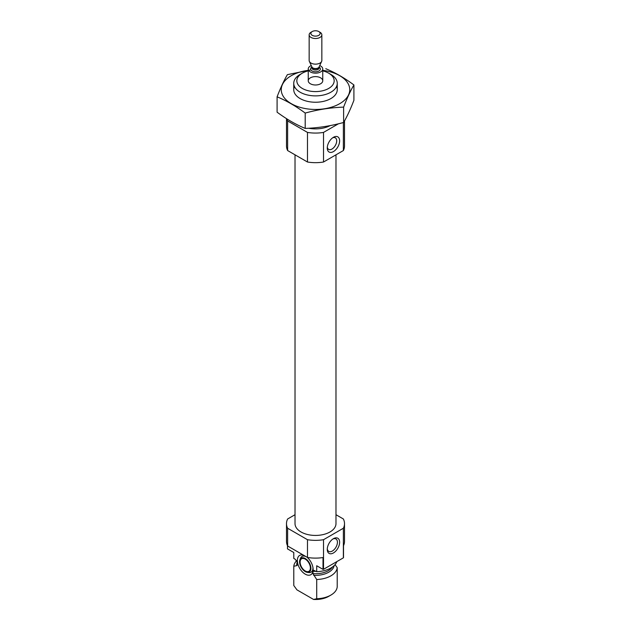<?xml version="1.0" encoding="UTF-8"?>
<svg xmlns="http://www.w3.org/2000/svg" width="631" height="631" viewBox="0 0 631 631"><rect width="100%" height="100%" fill="white"/><g stroke="black" fill="none" stroke-linecap="round" stroke-linejoin="round"><path stroke-width="0.95" d="M327.308 147.078A6.673 3.849 120 0 0 328.641 149.373A6.673 3.849 120 0 0 335.313 145.516A6.673 3.849 120 0 0 335.313 137.818A6.673 3.849 120 0 0 332.663 137.81M287.484 545.705L287.484 548.875L293.786 552.511L293.786 558.435L295.198 559.247L297.548 562.355L297.556 564.761L296.83 565.597L293.786 566.275L293.786 585.513L296.933 589.851L313.56 599.45L316.707 598.748L316.707 579.51L312.937 573.634L313.063 570.787L313.978 570.416L316.707 571.67L316.707 565.747L323.009 569.383L323.009 557.544A29.002 16.745 180 0 1 307.486 557.465L287.626 545.996A29.002 16.745 180 0 1 286.498 541.374L286.498 523.612A29.002 16.745 180 0 1 287.626 518.982L295.016 514.715M303.487 555.154A11.153 6.444 -120 0 0 302.43 554.917A11.153 6.444 -120 0 0 297.43 561.756L297.548 562.355A18.125 10.467 180 0 1 297.438 561.779M313.063 570.787A11.153 6.444 -120 0 0 307.005 557.181M297.556 562.639A11.153 6.444 -120 0 0 304.694 573.816A11.153 6.444 -120 0 0 312.613 572.554A11.153 6.444 -120 0 0 312.937 571.52M335.045 564.642L337.214 567.671L337.214 586.909A21.754 12.557 180 0 1 330.881 595.096A21.754 12.557 180 0 1 316.707 598.748M335.984 514.715L343.374 518.982A29.002 16.745 180 0 1 344.502 523.612L344.502 541.374A29.002 16.745 180 0 1 343.516 545.705L343.516 557.544A29.002 16.745 180 0 1 343.374 557.836L323.514 569.304A29.002 16.745 180 0 1 323.009 569.383M344.502 523.612A29.002 16.745 180 0 1 343.374 528.242L323.514 539.702A29.002 16.745 180 0 1 307.486 539.702L307.486 557.465M307.486 539.702L287.626 528.242L287.626 545.996M343.374 528.242L343.374 557.836M323.514 539.702L323.514 569.304M287.626 528.242A29.002 16.745 180 0 1 286.498 523.612M336.82 561.622A21.754 12.557 180 0 1 316.707 571.67M293.786 566.275A21.754 12.557 180 0 1 296.751 560.612M337.214 567.671A21.754 12.557 180 0 1 316.707 579.51M330.881 595.096L328.704 596.35A18.67 10.782 180 0 1 313.56 599.45M335.984 154.816L335.984 523.612A20.484 11.823 180 0 1 315.5 535.435A20.484 11.823 180 0 1 295.016 523.612L295.016 154.816M322.749 70.869A18.67 10.782 180 0 1 328.704 73.18L328.704 73.18A18.67 10.782 180 0 1 328.704 88.427A18.67 10.782 180 0 1 302.296 88.427A18.67 10.782 180 0 1 302.296 73.18A18.67 10.782 180 0 1 308.251 70.869M320.627 77.842A7.249 4.188 180 0 1 322.749 80.807A7.249 4.188 180 0 1 315.5 84.988A7.249 4.188 180 0 1 308.251 80.807A7.249 4.188 180 0 1 312.724 76.935A7.249 4.188 180 0 1 320.627 77.842M330.881 74.442L328.704 73.18L330.881 74.442A21.754 12.557 180 0 1 337.254 83.316A21.754 12.557 180 0 1 315.5 95.88A21.754 12.557 180 0 1 293.746 83.316A21.754 12.557 180 0 1 300.119 74.442L302.296 73.18M330.139 125.608A21.754 12.557 180 0 1 308.662 128.243M344.502 120.915L344.502 145.919A29.002 16.745 180 0 1 343.374 150.549L323.514 162.017A29.002 16.745 180 0 1 307.486 162.017L307.486 132.415L287.626 120.947A29.002 16.745 180 0 1 286.829 118.849M307.486 162.017L287.626 150.549L287.626 120.947M287.626 150.549A29.002 16.745 180 0 1 286.498 145.919L286.498 118.636M343.374 150.549L343.374 122.54M327.26 148.017A8.747 5.048 120 0 0 333.444 151.582A8.747 5.048 120 0 0 339.628 140.871A8.747 5.048 120 0 0 333.444 137.298A8.747 5.048 120 0 0 327.26 148.017M338.445 123.794L323.514 132.415A29.002 16.745 180 0 1 307.486 132.415M323.514 162.017L323.514 132.415M327.26 549.38A8.747 5.048 120 0 0 333.444 552.953A8.747 5.048 120 0 0 339.628 542.242A8.747 5.048 120 0 0 333.444 538.669A8.747 5.048 120 0 0 327.26 549.38M305.246 559.129A7.249 4.188 60 0 1 309.987 565.518A7.249 4.188 60 0 1 308.875 571.331A7.249 4.188 60 0 1 301.618 567.143A7.249 4.188 60 0 1 301.618 558.774A7.249 4.188 60 0 1 305.246 559.129M305.246 558.506A8.014 4.63 60 0 1 310.823 567.08A8.014 4.63 60 0 1 307.265 572.333A8.014 4.63 60 0 1 301.239 567.364A8.014 4.63 60 0 1 299.954 559.658A8.014 4.63 60 0 1 305.246 558.506M299.954 559.658L300.545 558.214A9.063 5.229 60 0 1 301.997 556.463L303.282 555.722A9.063 5.229 60 0 1 303.968 555.43M313.063 570.842A9.063 5.229 60 0 1 312.345 571.418L311.059 572.159A9.063 5.229 60 0 1 308.811 572.546L307.265 572.333M301.997 556.463A9.063 5.229 60 0 1 306.532 556.913A9.063 5.229 60 0 1 307.123 557.283M312.913 567.308A9.063 5.229 60 0 1 311.059 572.159M327.284 548.702A7.193 4.149 120 0 0 328.751 551.399A7.193 4.149 120 0 0 335.937 547.251A7.193 4.149 120 0 0 335.937 538.945A7.193 4.149 120 0 0 332.868 539.032M322.749 70.356A34.255 19.782 180 0 1 347.003 97.458A34.255 19.782 180 0 1 296.31 106.063A34.255 19.782 180 0 1 291.277 75.696A34.255 19.782 180 0 1 308.251 70.356M336.544 86.502A21.754 12.557 180 0 1 330.881 98.562A21.754 12.557 180 0 1 300.119 98.562A21.754 12.557 180 0 1 294.456 86.502M310.894 69.915L287.381 74.655C283.95 80.516 280.519 87.906 277.088 96.835C286.34 100.637 295.718 106.055 305.207 113.067C318.008 109.549 330.818 107.57 343.619 107.12C347.05 98.199 350.481 90.801 353.912 84.948C344.66 78.07 335.282 72.66 325.793 68.708M277.088 96.835L277.088 112.184C286.584 119.196 295.955 124.607 305.207 128.416L305.207 113.067M353.912 84.948L353.912 100.297C350.481 109.226 347.05 116.617 343.619 122.469C330.818 125.987 318.008 127.967 305.207 128.416M343.619 107.12L343.619 122.469M319.728 65.561A7.249 4.188 180 0 1 322.749 68.96A7.249 4.188 180 0 1 318.276 72.833A7.249 4.188 180 0 1 310.373 71.926A7.249 4.188 180 0 1 308.251 68.96A7.249 4.188 180 0 1 311.272 65.561M311.004 32.252L312.219 31.55A4.638 2.682 180 0 1 318.781 31.55A4.638 2.682 180 0 1 318.781 35.336A4.638 2.682 180 0 1 312.219 35.336A4.638 2.682 180 0 1 312.219 31.55L311.004 32.252A6.349 3.668 180 0 0 309.151 34.839L309.151 60.473A6.349 3.668 180 0 0 309.364 61.42A6.349 3.668 180 0 0 315.5 64.141A6.349 3.668 180 0 0 321.636 61.42A6.349 3.668 180 0 0 321.849 60.473L321.849 34.839A6.349 3.668 180 0 1 315.5 38.507A6.349 3.668 180 0 1 309.151 34.839M318.781 31.55L319.996 32.252A6.349 3.668 180 0 1 321.849 34.839M316.178 571.363A18.125 10.467 180 0 1 312.992 571.268M297.556 564.761A18.125 10.467 180 0 1 297.375 563.278L297.375 561.622M332.434 567.009A18.125 10.467 180 0 1 312.937 573.634M296.83 565.597A18.764 10.83 180 0 1 297.375 561.732M334.178 565.565A18.764 10.83 180 0 1 313.662 575.314M319.128 67.067A4.89 2.824 180 0 1 318.907 70.995A4.89 2.824 180 0 1 312.093 70.995A4.89 2.824 180 0 1 311.872 67.067M321.636 61.42L319.081 66.973A3.699 2.138 180 0 1 315.5 68.558A3.699 2.138 180 0 1 311.919 66.973L309.364 61.42M319.12 66.878A3.628 2.09 180 0 1 315.5 68.874A3.628 2.09 180 0 1 311.88 66.878L311.872 67.927A3.628 2.09 180 0 0 315.5 70.017A3.628 2.09 180 0 0 319.128 67.927L319.128 66.87M293.746 83.316L293.746 89.681M337.254 83.316L337.254 89.681M308.251 68.96L308.251 80.807M322.749 68.96L322.749 80.807"/></g></svg>
